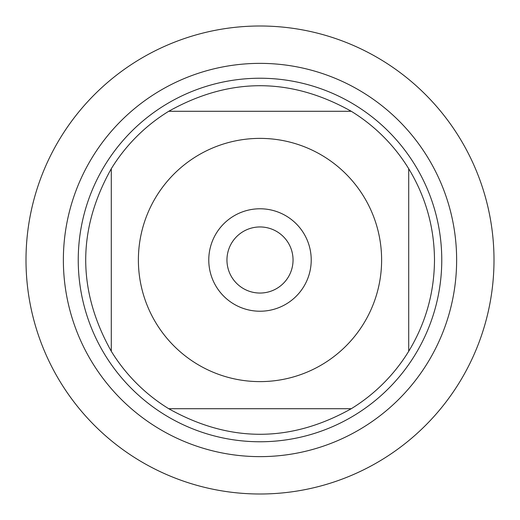 <?xml version="1.0" encoding="UTF-8"?>
<svg xmlns="http://www.w3.org/2000/svg" width="520" height="520" viewBox="0 0 520 520"><rect width="100%" height="100%" fill="white"/><g stroke="black" fill="none" stroke-linecap="round" stroke-linejoin="round"><path stroke-width="0.78" d="M26 260A234 234 0 0 1 377 57.35A234 234 0 0 1 377 462.651A234 234 0 0 1 26 260L26 260M78.241 260A181.76 181.76 0 0 1 350.883 102.59A181.76 181.76 0 0 1 350.883 417.411A181.76 181.76 0 0 1 78.241 260M208.774 260A51.227 51.227 0 0 1 285.61 215.638A51.227 51.227 0 0 1 285.61 304.363A51.227 51.227 0 0 1 208.774 260M381.615 260A121.615 121.615 0 0 0 226.947 142.961A121.615 121.615 0 0 0 156.351 323.615A121.615 121.615 0 0 0 381.615 260M351.273 111.287C290.427 77.194 229.573 77.194 168.727 111.287A174.493 174.493 0 0 0 111.287 168.727C77.194 229.573 77.194 290.427 111.287 351.273A174.493 174.493 0 0 0 168.727 408.714C229.573 442.806 290.427 442.806 351.273 408.714A174.493 174.493 0 0 0 408.714 351.273L408.714 168.727A174.493 174.493 0 0 0 351.273 111.287L168.727 111.287A174.493 174.493 0 0 0 111.287 168.727L111.287 351.273A174.493 174.493 0 0 0 168.727 408.714L351.273 408.714A174.493 174.493 0 0 0 408.714 351.273C425.692 323.219 434.278 292.793 434.493 260C434.278 227.208 425.692 196.781 408.714 168.727A174.493 174.493 0 0 0 351.273 111.287M226.954 260A33.046 33.046 0 0 0 276.523 288.62A33.046 33.046 0 0 0 276.523 231.381A33.046 33.046 0 0 0 226.954 260M494 260A234 234 0 0 1 143 462.651A234 234 0 0 1 143 57.35A234 234 0 0 1 494 260M63.368 260A196.631 196.631 0 0 1 358.319 89.713A196.631 196.631 0 0 1 358.319 430.287A196.631 196.631 0 0 1 63.368 260"/></g></svg>
